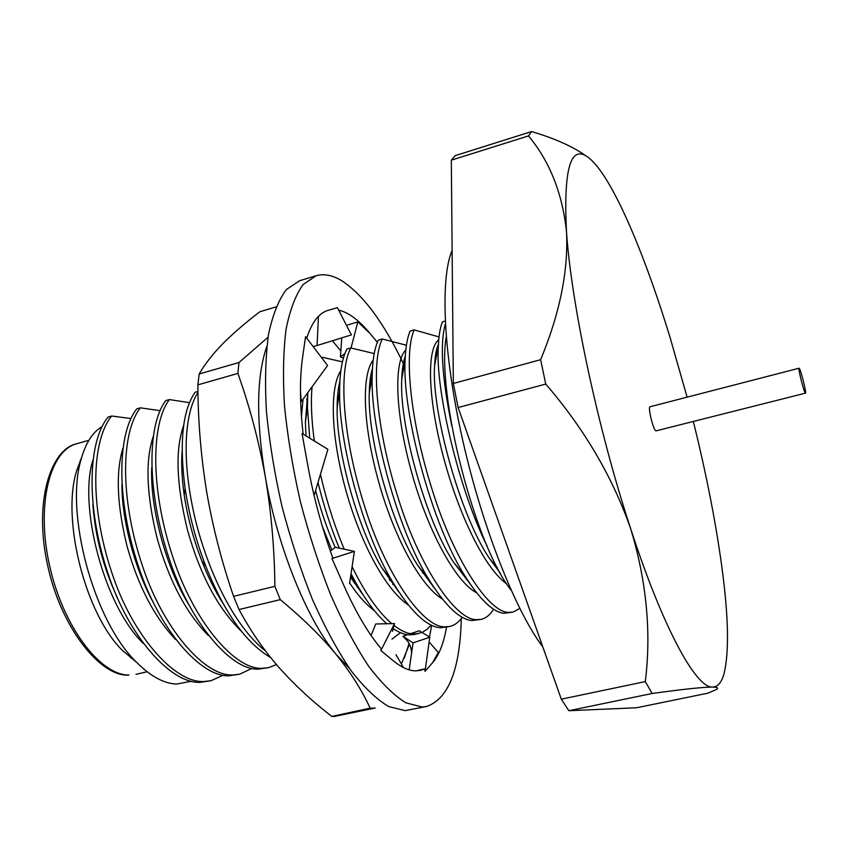 <?xml version="1.0" encoding="UTF-8"?>
<svg xmlns="http://www.w3.org/2000/svg" width="848" height="848" viewBox="0 0 848 848"><rect width="100%" height="100%" fill="white"/><g stroke="black" fill="none" stroke-linecap="round" stroke-linejoin="round"><path stroke-width="1.27" d="M542.858 647.045C515.701 611.228 482.459 527.52 462.86 440.875C443.207 354.199 440.048 278.367 452.122 250.361M461.301 618.542C460.029 669.634 448.422 698.953 426.491 706.501L405.185 710.624L388.617 706.543C376.533 699.324 363.898 687.219 350.701 670.217C337.44 650.511 324.657 626.863 312.361 599.303C300.669 569.973 290.525 538.957 281.939 506.256C274.519 473.396 269.335 441.691 266.389 411.132C264.82 382.035 265.53 356.446 268.519 334.356C272.706 314.767 278.653 299.821 286.37 289.528L299.662 280.699L316.103 275.759C324.084 273.501 332.692 275.197 341.935 280.836C363.559 295.136 384.324 323.332 404.242 365.424M426.491 706.501L422.092 707.02L405.895 702.844C394.055 695.54 381.632 683.329 368.626 666.21C355.545 646.388 342.899 622.623 330.699 594.925C319.081 565.468 308.958 534.335 300.351 501.518C292.867 468.541 287.589 436.741 284.504 406.107C282.776 376.957 283.296 351.337 286.062 329.236C290.016 309.647 295.729 294.733 303.181 284.493L316.103 275.759M415.923 670.863L424.657 668.913L420.364 670.397L415.287 670.853C408.588 670.641 401.242 667.281 393.271 660.772L380.879 650.533L381.144 648.635C368.445 633.732 356.086 612.828 344.065 585.926L331.96 558.546L332.872 558.154C321.964 528.262 313.601 497.331 307.782 465.361L302.036 433.487L327.911 449.323L314.089 495.529M338.67 310.103C348.655 312.467 359.086 320.237 369.972 333.412L357.867 321.869L347.744 324.985M306.743 338.193C311.81 322.293 318.933 313.018 328.091 310.357L328.091 310.357M303.149 434.155C299.768 404.061 299.577 378.526 302.566 357.538L305.566 336.645L327.582 365.53L301.284 401.57L300.446 391.119M431.696 625.315L429.491 637.049M446.504 627.223C443.78 643.144 439.147 654.963 432.607 662.68L425.039 671.34L424.657 668.913M328.165 310.336L337.419 307.665L351.379 334.896L317.078 345.518L318.445 316.346M369.972 333.412L377.36 342.327M432.607 662.68L438.299 652.441L429.12 641.989M425.039 671.34L429.777 637.23L413.04 642.901L409.202 669.846M410.633 633.679L419.262 630.764L420.99 631.824M422.007 632.449L429.777 637.23M413.04 642.901L402.948 636.276L407.612 641.088M402.948 636.276L407.602 634.707M395.963 654.645L403.468 667.567M392.476 631.325L394.543 623.587L375.77 623.98L371.085 635.491M380.879 650.533L394.543 623.587M349.567 583.594L354.4 551.37L335.352 547.31L330.307 550.999M331.96 558.546L354.4 551.37M300.637 401.475L301.284 401.57M313.145 346.588L317.078 345.518M351.008 347.987L357.867 321.869M343.398 358.026L340.408 356.955L341.776 337.864M340.408 356.955L344.871 353.542M334.472 716.422L331.812 716.412L370.152 708.165L375.145 708.027L334.472 716.422M354.263 582.958L354.517 580.668M307.474 399.556L306.817 398.761M306.669 399.768L307.442 401.009M357.135 587.155L357.379 585.47M275.96 306.955L259.923 311.714C245.729 322.516 233.401 333.137 222.96 343.557C212.859 353.881 204.93 364.025 199.185 373.979L238.988 362.52L237.885 373.427L197.87 384.865L199.185 373.979M280.275 599.642L239.03 609.532L233.571 596.345L274.879 586.328L280.275 599.642C302.513 618.044 321.116 636.286 336.084 654.359C350.669 672.517 362.032 690.452 370.152 708.165M401.38 663.984L409.467 644.194M239.03 609.532C250.181 630.361 263.452 649.632 278.844 667.344C294.595 684.972 312.244 701.328 331.812 716.412M237.885 373.427C249.641 406.351 258.746 440.6 265.191 476.163C271.254 511.768 274.487 548.486 274.879 586.328M197.87 384.865C198.008 420.767 200.934 456.362 206.636 491.649C212.678 526.778 221.657 561.673 233.571 596.345M268.053 337.228L238.988 362.52M340.832 350.998L332.427 340.769M266.823 346.44C256.488 376.183 255.948 419.421 265.191 476.163C277.158 546.345 306.881 619.559 336.084 654.359L349.291 668.235M404.284 658.037L409.096 643.473M799.346 368.424C801.01 370.491 806.724 393.493 805.473 393.154L805.24 392.974C803.618 391.14 797.809 367.799 799.081 368.212L799.346 368.424M799.081 368.212L650.087 406.743C647.607 406.658 653.066 429.438 655.875 430.911L805.473 393.154M439.041 336.932L414.195 329.914L410.188 331.049C407.199 337.854 405.514 347.691 405.111 360.559C402.016 412.351 432.098 525.675 465.478 576.831C480.413 600.108 493.25 612.256 503.988 613.284L512.923 612.139L519.771 608.44M414.195 329.914C403.849 352.492 409.807 419.983 432.628 491.119C453.341 557.73 487.727 611.472 508.016 612.373L512.923 612.139M406.393 345.242L382.31 338.988L378.346 340.112C374.54 348.104 372.484 359.934 372.177 375.622C370.067 427.307 397.299 529.279 428.653 579.152C445.242 605.726 459.69 619.528 471.986 620.566L481.134 619.358C485.936 618.256 490.102 614.885 493.653 609.224M382.31 338.988C370.862 361.767 375.929 429.056 398.698 499.716C419.357 565.881 454.645 619.029 475.972 619.655L481.134 619.358M374.191 353.563L350.807 347.956L346.896 349.069C342.126 358.386 339.698 372.452 339.613 391.288C338.617 442.285 363.029 532.756 391.893 580.763C410.156 611.016 426.311 626.683 440.366 627.753L449.705 626.492C454.433 625.421 458.62 622.337 462.255 617.27M350.807 347.956C338.288 370.926 342.475 438.024 365.202 508.206C385.808 573.916 421.954 626.481 444.299 626.863L449.705 626.492M307.76 392.698L307.442 407.347L309.743 438.193M318 482.459C323.777 505.927 330.868 527.827 339.274 548.147M351.04 573.778L355.164 581.537C365.626 600.331 376.183 614.397 386.826 623.746M393.186 628.675C399.005 632.523 404.316 634.58 409.107 634.855L414.799 634.431L422.516 632.216L427.053 629.322L431.197 625.071M312.085 386.773C310.697 401.433 311.449 419.506 314.311 441.002M320.427 474.318C326.628 501.157 334.557 526.11 344.224 549.197M352.1 566.708C364.863 592.826 378.081 611.811 391.755 623.651M394.034 625.506C401.04 630.838 407.358 633.657 412.997 633.975L418.647 633.551M197.955 391.447L195.072 392.274C182.5 410.559 179.182 442.688 185.14 488.66C189.189 515.234 196.068 541.077 205.788 566.199C224.222 612.489 245.856 642.964 270.692 657.624M197.976 392.37C183.793 414.407 181.461 463.273 195.909 521.902C210.389 578.686 237.154 628.898 265.53 650.988M189.486 402.662L169.409 399.578L165.763 400.616C147.213 424.636 146.524 490.515 168.932 557.92C189.21 621.043 230.168 670.249 258.174 669.167L268.625 667.63L276.459 664.588M169.409 399.578C150.976 423.587 150.372 489.487 172.791 556.945C193.079 620.121 233.953 669.379 261.841 668.341L268.625 667.63M160.028 410.644L140.386 407.835L136.782 408.853C117.342 433.042 115.911 498.719 138.266 565.69C158.491 628.41 200.17 677.096 229.013 675.803L239.634 674.213L251.814 668.457M140.386 407.835C121.052 431.992 119.716 497.702 142.082 564.726C162.307 627.488 203.902 676.238 232.638 674.976L239.634 674.213M130.91 418.552L111.703 415.997L108.131 417.015C87.81 441.342 85.68 506.818 107.972 573.365C128.143 635.682 170.512 683.859 200.17 682.354L210.972 680.732L223.056 675.252M111.703 415.997C91.489 440.303 89.443 505.811 111.745 572.411C131.917 634.77 174.2 683.022 203.764 681.538L210.972 680.732M135.913 661.716L122.61 650.564C85.701 614.991 61.332 519.888 76.585 470.958L81.843 456.818M191.213 681.283L176.458 684.082C163.759 683.52 150.435 676.216 136.486 662.182C93.577 621.065 64.639 512.616 81.154 459.224C85.733 442.921 92.633 432.13 101.877 426.83M511.185 590.293C475.028 545.423 436.126 393.631 446.249 336.91M92.867 504.655C95.347 537.06 103.551 568.139 117.469 597.914M121.911 484.876C121.879 520.863 135.214 569.676 153.043 602.038M151.739 467.418C149.82 507.242 166.038 567.439 188.15 603.564M182.119 451.38C181.165 463.951 181.864 478.505 184.217 495.062C187.631 517.587 193.514 539.572 201.856 561.016C207.94 576.704 215.032 590.908 223.141 603.617M392.825 584.526L393.112 582.852M307.676 394.055L305.386 422.336L306.033 435.925M315.583 490.526C321.021 511.164 327.561 530.138 335.193 547.437M350.531 577.106L363.368 595.307M422.601 573.078L423.035 569.284M372.208 374.424L371.212 373.321M339.921 380.996C338.087 388.31 337.165 397.193 337.133 407.655C336.274 450.521 356.934 526.491 381.695 567.556L398.666 591.756M403.69 368.456L402.715 367.226M372.463 368.361C370.512 374.858 369.452 383.126 369.272 393.154C367.449 436.656 390.462 522.209 417.46 565.033L434.091 587.749M405.302 356.128C403.245 361.831 402.058 369.537 401.761 379.226C399.132 422.919 424.498 517.831 453.341 561.927L469.665 583.307M445.232 321.085L442.412 321.88C440.133 327.614 438.787 335.681 438.363 346.069C434.939 388.342 458.673 489.01 487.091 546.017M438.448 344.267C436.264 349.164 434.971 356.33 434.589 365.764C431.293 409.16 459.086 513.411 489.36 558.302L500.352 573.216M92.93 460.178C78.355 504.74 103.477 604.656 143.111 643.293M122.918 448.306C115.572 472.622 116.982 505.355 127.136 546.494C138.192 586.021 154.336 617.015 175.568 639.477M153.202 436.656C145.125 460.952 146.46 494.893 157.187 538.491C168.975 580.488 185.988 612.775 208.205 635.343M183.772 425.208C175.006 449.292 176.289 484.356 187.599 530.403C200.149 574.902 217.968 608.408 241.033 630.933M360.538 591.756L360.676 591.024M389.985 580.594L390.25 578.633M303.022 399.185L301.475 416.665M322.335 526.364L331.812 549.896M349.652 582.979C358.057 595.667 366.304 604.889 374.381 610.634M371.604 379.109L370.438 377.678M340.885 370.534C330.02 386.847 330.243 432.745 345.348 488.437C359.934 541.883 385.416 589.731 408.238 604.942M402.821 373.332L402.143 372.378M373.194 360.093C361.926 374.265 362.213 421.488 378.06 479.65C393.271 535.48 419.961 585.555 442.306 599.006M405.81 349.853C394.172 361.439 394.543 409.934 411.163 470.693C427.021 529.035 454.91 581.399 476.597 592.816M438.745 339.847C427.212 348.146 427.095 394.256 442.9 455.026C458.365 514.333 485.077 568.976 506.765 583.89M391.977 639.159L400.468 632.682M371.509 379.681L370.417 377.858M342.422 361.852L322.473 357.315M445.37 323.936C439.794 343.429 441.914 377.381 451.761 425.791M181.758 458.906L182.309 459.372M220.48 599.366L220.544 598.826M182.479 462.807L181.716 461.884M687.103 397.171L669.835 336.645C646.568 260.739 619.061 193.821 597.31 166.59L592.837 161.512C571.923 140.217 563.136 163.526 566.485 231.451C571.213 303.817 598.179 430.413 630.88 529.353C663.518 629.534 696.409 688.438 712.638 687.071C717.8 686.975 721.606 682.481 724.065 673.566C729.248 652.038 728.538 616.644 721.924 567.386C715.776 522.23 706.257 473.65 693.367 421.626M652.144 693.494L568.86 710.709L636.594 707.762L708.038 693.134L715.913 689.731C718.881 688.099 717.8 687.209 712.638 687.071C703.331 687.071 683.17 689.201 652.144 693.494L645.317 681.591C651.402 632.29 646.589 581.537 630.88 529.353C612.85 477.456 584.473 429.035 545.752 384.07L540.632 359.69C559.903 313.177 568.52 270.438 566.485 231.451C562.372 193.249 549.716 161.406 528.505 135.913L531.579 131.557C554.974 138.5 573.163 146.662 586.148 156.053M528.505 135.913L451.306 160.187L455.249 155.608L531.579 131.557M545.752 384.07L458.121 407.538L453.341 383.476L540.632 359.69M453.341 383.476L451.306 160.187M568.86 710.709L561.302 699.176L645.317 681.591M561.302 699.176L458.121 407.538M128.981 675.061L128.398 675.125C100.435 676.566 60.982 628.114 47.562 565.065C33.57 501.942 50.583 449.058 76.85 443.695C49.756 450.405 35.881 504.867 49.587 565.68C63.017 626.513 100.181 675.4 128.981 675.061M411.545 653.373C411.46 646.621 408.683 640.982 403.224 636.456M338.829 396.429L337.674 395.02M353.86 579.809L353.51 581.823M147.128 671.743L135.956 674.34M80.719 460.358L80.157 460.506M122.61 650.564L136.486 662.182M76.585 470.958L81.154 459.224M184.217 495.062L185.14 488.66M201.856 561.016L205.788 566.199M305.386 422.336L307.442 407.347M350.754 575.654L355.164 581.537M337.133 407.655L339.613 391.288M381.695 567.556L391.893 580.763M369.272 393.154L372.177 375.622M417.46 565.033L428.653 579.152M401.761 379.226L405.111 360.559M453.341 561.927L465.478 576.831M438.363 346.069L434.589 365.764M489.36 558.302L497.659 568.245M389.296 579.608L389.635 577.838M402.09 373.088L402.726 373.83M182.309 459.404L181.758 459.001M131.334 657.868L130.772 658.006M88.87 440.313L76.85 443.695"/></g></svg>
